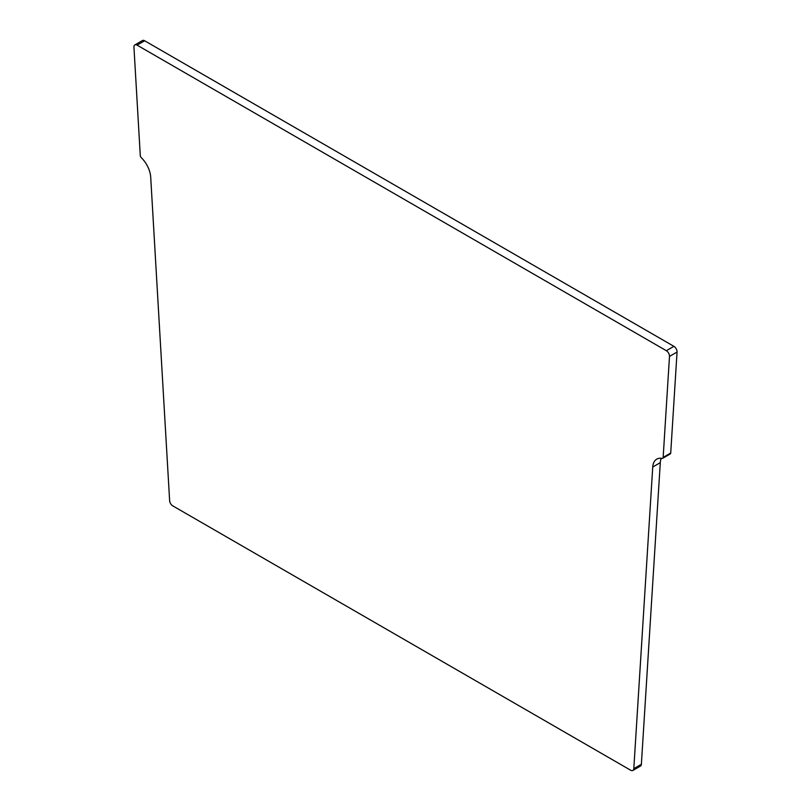 <?xml version="1.0" encoding="UTF-8"?>
<svg xmlns="http://www.w3.org/2000/svg" width="811" height="811" viewBox="0 0 811 811"><rect width="100%" height="100%" fill="white"/><g stroke="black" fill="none" stroke-linecap="round" stroke-linejoin="round"><path stroke-width="1.22" d="M633.807 768.656L652.733 467.014A19.606 11.313 -120 0 1 656.768 459.138A19.606 11.313 -120 0 1 662.09 458.387A2.23 1.287 -120 0 0 662.699 458.296L670.261 453.937A2.23 1.287 -120 0 0 670.717 453.035L677.053 352.045A4.45 2.575 -120 0 0 673.911 346.338L144.652 40.773A4.45 2.575 -120 0 0 142.422 40.55L134.859 44.919A4.45 2.575 -120 0 0 133.947 47.21L140.283 155.519A2.23 1.287 -120 0 0 141.347 157.729A19.606 11.313 -120 0 1 150.704 177.163L169.631 500.671A4.45 2.575 -120 0 0 172.773 505.871L630.664 770.227A4.45 2.575 -120 0 0 632.894 770.45A4.45 2.575 -120 0 0 633.807 768.656L641.369 764.297L660.296 462.645A19.606 11.313 -120 0 1 661.3 458.266M632.894 770.45L640.457 766.081A4.45 2.575 -120 0 0 641.369 764.297M662.699 458.296A2.23 1.287 -120 0 0 663.155 457.404L669.491 356.414A4.45 2.575 -120 0 0 666.348 350.707L137.089 45.132A4.45 2.575 -120 0 0 134.859 44.919M673.911 346.338L666.348 350.707M137.089 45.132L144.652 40.773M652.733 467.014L660.296 462.645M663.155 457.404L670.717 453.035M677.053 352.045L669.491 356.414"/></g></svg>
